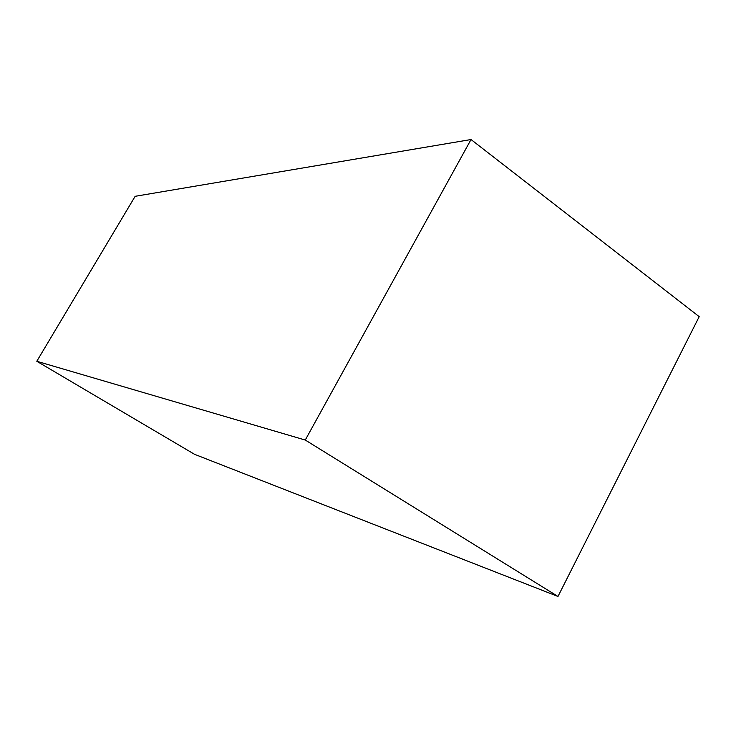 <?xml version="1.0" encoding="UTF-8"?>
<svg xmlns="http://www.w3.org/2000/svg" width="736" height="736" viewBox="0 0 736 736"><rect width="100%" height="100%" fill="white"/><g stroke="black" fill="none" stroke-linecap="round" stroke-linejoin="round"><path stroke-width="1.1" d="M305.265 440.045L36.8 361.266L135.148 196.31L471.022 139.536L305.265 440.045L557.98 596.464L699.2 316.655L471.022 139.536M36.8 361.266L194.552 454.314L557.98 596.464"/></g></svg>
